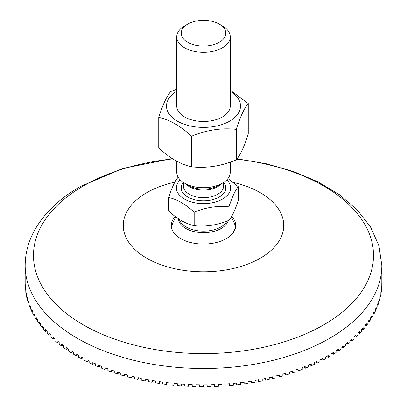 <?xml version="1.0" encoding="UTF-8"?>
<svg xmlns="http://www.w3.org/2000/svg" width="407" height="407" viewBox="0 0 407 407"><rect width="100%" height="100%" fill="white"/><g stroke="black" fill="none" stroke-linecap="round" stroke-linejoin="round"><path stroke-width="0.61" d="M196.215 384.742L196.118 386.564L196.118 384.742A178.327 102.956 0 0 0 199.679 384.808L199.679 386.625A178.327 102.956 0 0 0 203.586 386.65L203.586 384.829A178.327 102.956 0 0 0 207.153 384.808L207.153 386.63A178.327 102.956 0 0 0 211.05 386.558L211.05 384.737A178.327 102.956 0 0 0 214.611 384.63L214.611 386.452A178.327 102.956 0 0 0 218.508 386.284L218.508 384.462A178.327 102.956 0 0 0 222.054 384.269L222.054 386.09A178.327 102.956 0 0 0 225.936 385.831L225.936 384.01A178.327 102.956 0 0 0 229.467 383.735L229.467 385.551A178.327 102.956 0 0 0 233.323 385.2L233.323 383.379A178.327 102.956 0 0 0 236.833 383.018L236.833 384.834A178.327 102.956 0 0 0 240.659 384.391L240.659 382.57A178.327 102.956 0 0 0 244.139 382.122L244.139 383.943A178.327 102.956 0 0 0 247.929 383.404L247.929 381.583A178.327 102.956 0 0 0 251.373 381.049L251.373 382.87A178.327 102.956 0 0 0 255.123 382.244L255.123 380.423A178.327 102.956 0 0 0 258.526 379.807L258.526 381.624A178.327 102.956 0 0 0 262.225 380.906L262.225 379.085A178.327 102.956 0 0 0 265.583 378.388L265.583 380.209A178.327 102.956 0 0 0 269.225 379.4L269.225 377.584A178.327 102.956 0 0 0 272.527 376.806L272.527 378.622A178.327 102.956 0 0 0 276.109 377.732L276.109 375.91A178.327 102.956 0 0 0 279.35 375.051L279.35 376.872A178.327 102.956 0 0 0 282.865 375.89L282.865 374.074A178.327 102.956 0 0 0 286.045 373.138L286.045 374.959A178.327 102.956 0 0 0 289.484 373.891L289.484 372.069A178.327 102.956 0 0 0 292.587 371.062L292.587 372.883A178.327 102.956 0 0 0 295.95 371.733L295.95 369.912A178.327 102.956 0 0 0 298.982 368.828L298.982 370.65A178.327 102.956 0 0 0 302.253 369.424L302.253 367.602A178.327 102.956 0 0 0 305.204 366.442L305.204 368.264A178.327 102.956 0 0 0 308.384 366.956L308.384 365.14A178.327 102.956 0 0 0 311.248 363.909L311.248 365.73A178.327 102.956 0 0 0 314.331 364.351L314.331 362.53A178.327 102.956 0 0 0 317.104 361.233L317.104 363.054A178.327 102.956 0 0 0 320.085 361.599L320.085 359.778A178.327 102.956 0 0 0 322.761 358.419L322.761 360.236A178.327 102.956 0 0 0 325.636 358.715L325.636 356.893A178.327 102.956 0 0 0 328.21 355.469L328.21 357.29A178.327 102.956 0 0 0 330.967 355.693L330.967 353.876A178.327 102.956 0 0 0 333.435 352.386L333.435 354.207A178.327 102.956 0 0 0 336.075 352.548L336.075 350.727A178.327 102.956 0 0 0 338.436 349.186L338.436 351.007A178.327 102.956 0 0 0 340.954 349.282L340.954 347.461A178.327 102.956 0 0 0 343.198 345.864L343.198 347.685A178.327 102.956 0 0 0 345.594 345.904L345.594 344.083A178.327 102.956 0 0 0 347.72 342.429L347.72 344.251A178.327 102.956 0 0 0 349.979 342.414L349.979 340.593A178.327 102.956 0 0 0 351.984 338.889L351.984 340.71A178.327 102.956 0 0 0 354.11 338.822L354.11 337.001A178.327 102.956 0 0 0 355.988 335.251L355.988 337.072A178.327 102.956 0 0 0 357.977 335.129L357.977 333.313A178.327 102.956 0 0 0 359.727 331.517L359.727 333.338A178.327 102.956 0 0 0 361.574 331.349L361.574 329.533A178.327 102.956 0 0 0 363.192 327.696L363.192 329.517A178.327 102.956 0 0 0 364.891 327.487L364.891 325.666A178.327 102.956 0 0 0 366.376 323.794L366.376 325.615A178.327 102.956 0 0 0 367.923 323.545L367.923 321.728A178.327 102.956 0 0 0 369.271 319.821L369.271 321.642A178.327 102.956 0 0 0 370.67 319.536L370.67 317.714A178.327 102.956 0 0 0 371.876 315.781L371.876 317.597A178.327 102.956 0 0 0 373.122 315.466L373.122 313.644A178.327 102.956 0 0 0 374.191 311.681L374.191 313.497A178.327 102.956 0 0 0 375.279 311.335L375.279 309.513A178.327 102.956 0 0 0 376.2 307.524L376.2 309.345A178.327 102.956 0 0 0 377.131 307.158L377.131 305.336A178.327 102.956 0 0 0 377.91 303.327L377.91 305.148A178.327 102.956 0 0 0 378.683 302.94L378.683 301.119A178.327 102.956 0 0 0 379.314 299.094L379.314 300.91A178.327 102.956 0 0 0 379.924 298.687L379.924 296.866A178.327 102.956 0 0 0 380.408 294.826L380.408 296.647A178.327 102.956 0 0 0 380.855 294.409L380.855 292.587A178.327 102.956 0 0 0 381.191 290.537L381.191 292.358A178.327 102.956 0 0 0 381.476 290.11L381.476 288.293A178.327 102.956 0 0 0 381.664 286.233L381.664 288.054A178.327 102.956 0 0 0 381.786 285.8L381.786 283.984A178.327 102.956 0 0 0 381.827 281.924L381.797 283.745M381.191 292.358L380.901 292.343M380.408 296.647L379.99 296.611M379.314 300.91L378.769 300.854M377.91 305.148L377.243 305.062M376.2 309.345L375.417 309.223M374.191 313.497L373.295 313.339M371.876 317.597L370.879 317.394M369.271 321.642L368.172 321.382M366.376 325.615L365.186 325.3M363.192 329.517L361.92 329.141M359.727 333.338L358.384 332.901M355.988 337.072L354.583 336.569M351.984 340.71L350.524 340.135M347.72 344.251L346.215 343.605M343.198 347.685L341.666 346.968M338.436 351.007L336.879 350.213M333.435 354.207L331.868 353.337M328.21 357.29L326.638 356.344M322.761 360.236L321.204 359.218M317.104 363.054L315.567 361.96M311.248 365.73L309.742 364.56M305.204 368.264L303.744 367.022M298.982 370.65L297.573 369.337M292.587 372.883L291.244 371.505M286.045 374.959L284.773 373.514M279.35 376.872L278.159 375.371M272.527 378.622L271.428 377.07M265.583 380.209L264.581 378.602M258.526 381.624L257.626 379.97M251.373 382.87L250.59 381.176M244.139 383.943L243.467 382.209M236.833 384.834L236.284 383.073M229.467 385.551L229.044 383.77M222.054 386.09L221.759 384.289M214.611 386.452L214.448 384.635M207.153 386.63L207.117 384.808M188.894 384.483L188.66 386.294L188.66 384.473A178.327 102.956 0 0 0 192.221 384.625L192.221 386.441A178.327 102.956 0 0 0 196.118 386.564M181.593 384.05L181.232 385.846L181.232 384.025A178.327 102.956 0 0 0 184.778 384.259L184.778 386.08A178.327 102.956 0 0 0 188.66 386.294M174.328 383.445L173.845 385.215L173.845 383.394A178.327 102.956 0 0 0 177.366 383.72L177.366 385.541A178.327 102.956 0 0 0 181.232 385.846M167.114 382.666L166.509 384.412L166.509 382.59A178.327 102.956 0 0 0 170.004 382.997L170.004 384.819A178.327 102.956 0 0 0 173.845 385.215M159.961 381.715L159.234 383.43L159.234 381.608A178.327 102.956 0 0 0 162.698 382.097L162.698 383.918A178.327 102.956 0 0 0 166.509 384.412M152.879 380.596L152.04 382.27L152.04 380.448A178.327 102.956 0 0 0 155.464 381.023L155.464 382.845A178.327 102.956 0 0 0 159.234 383.43M145.884 379.309L144.933 380.937L144.933 379.121A178.327 102.956 0 0 0 148.316 379.777L148.316 381.598A178.327 102.956 0 0 0 152.04 382.27M138.985 377.854L137.932 379.436L137.932 377.62A178.327 102.956 0 0 0 141.26 378.357L141.26 380.174A178.327 102.956 0 0 0 144.933 380.937M132.194 376.241L131.044 377.767L131.044 375.951A178.327 102.956 0 0 0 134.32 376.765L134.32 378.586A178.327 102.956 0 0 0 137.932 379.436M125.519 374.465L124.288 375.936L124.288 374.114A178.327 102.956 0 0 0 127.498 375.01L127.498 376.831A178.327 102.956 0 0 0 131.044 377.767M118.976 372.527L117.664 373.936L117.664 372.12A178.327 102.956 0 0 0 120.808 373.092L120.808 374.913A178.327 102.956 0 0 0 124.288 375.936M112.571 370.441L111.192 371.784L111.192 369.963A178.327 102.956 0 0 0 114.265 371.011L114.265 372.832A178.327 102.956 0 0 0 117.664 373.936M106.324 368.198L104.889 369.475L104.889 367.653A178.327 102.956 0 0 0 107.875 368.778L107.875 370.599A178.327 102.956 0 0 0 111.192 371.784M100.234 365.812L98.753 367.017L98.753 365.196A178.327 102.956 0 0 0 101.658 366.386L101.658 368.208A178.327 102.956 0 0 0 104.889 369.475M94.322 363.278L92.801 364.413L92.801 362.591A178.327 102.956 0 0 0 95.62 363.853L95.62 365.674A178.327 102.956 0 0 0 98.753 367.017M88.589 360.607L87.042 361.665L87.042 359.844A178.327 102.956 0 0 0 89.769 361.172L89.769 362.993A178.327 102.956 0 0 0 92.801 364.413M83.053 357.799L81.492 358.781L81.492 356.959A178.327 102.956 0 0 0 84.117 358.353L84.117 360.175A178.327 102.956 0 0 0 87.042 361.665M77.722 354.858L76.15 355.764L76.15 353.942A178.327 102.956 0 0 0 77.406 354.675A178.327 102.956 0 0 0 78.673 355.397L78.673 357.219A178.327 102.956 0 0 0 81.492 358.781M72.599 351.79L71.037 352.62L71.037 350.803A178.327 102.956 0 0 0 73.448 352.32L73.448 354.136A178.327 102.956 0 0 0 76.15 355.764M67.699 348.601L66.153 349.359L66.153 347.537A178.327 102.956 0 0 0 68.452 349.109L68.452 350.931A178.327 102.956 0 0 0 71.037 352.62M63.029 345.299L61.508 345.981L61.508 344.159A178.327 102.956 0 0 0 63.696 345.787L63.696 347.609A178.327 102.956 0 0 0 66.153 349.359M58.598 341.885L57.117 342.491L57.117 340.674A178.327 102.956 0 0 0 59.183 342.353L59.183 344.169A178.327 102.956 0 0 0 61.508 345.981M54.416 338.365L52.981 338.904L52.981 337.082A178.327 102.956 0 0 0 54.925 338.807L54.925 340.628A178.327 102.956 0 0 0 57.117 342.491M50.483 334.747L49.11 335.215L49.11 333.394A178.327 102.956 0 0 0 50.926 335.164L50.926 336.986A178.327 102.956 0 0 0 52.981 338.904M46.815 331.033L45.508 331.435L45.508 329.619A178.327 102.956 0 0 0 47.192 331.43L47.192 333.252A178.327 102.956 0 0 0 49.11 335.215M43.412 327.233L42.18 327.574L42.18 325.753A178.327 102.956 0 0 0 43.737 327.61L43.737 329.431A178.327 102.956 0 0 0 45.508 331.435M40.283 323.351L39.143 323.636L39.143 321.815A178.327 102.956 0 0 0 40.558 323.707L40.558 325.524A178.327 102.956 0 0 0 42.18 327.574M37.439 319.393L36.391 319.627L36.391 317.806A178.327 102.956 0 0 0 37.668 319.729L37.668 321.55A178.327 102.956 0 0 0 39.143 323.636M34.875 315.374L33.929 315.557L33.929 313.736A178.327 102.956 0 0 0 35.068 315.69L35.068 317.506A178.327 102.956 0 0 0 36.391 319.627M32.606 311.289L31.766 311.426L31.766 309.61A178.327 102.956 0 0 0 32.764 311.584L32.764 313.405A178.327 102.956 0 0 0 33.929 315.557M30.632 307.148L29.904 307.254L29.904 305.433A178.327 102.956 0 0 0 30.754 307.433L30.754 309.254A178.327 102.956 0 0 0 31.766 311.426M28.958 302.966L28.348 303.037L28.348 301.216A178.327 102.956 0 0 0 29.055 303.235L29.055 305.052A178.327 102.956 0 0 0 29.904 307.254M27.584 298.738L27.101 298.784L27.101 296.962A178.327 102.956 0 0 0 27.656 298.997L27.656 300.819A178.327 102.956 0 0 0 28.348 303.037M26.516 294.48L26.16 294.505L26.16 292.684A178.327 102.956 0 0 0 26.572 294.729L26.572 296.55A178.327 102.956 0 0 0 27.101 298.784M25.758 290.196L25.534 288.39A178.327 102.956 0 0 0 25.794 290.44L25.794 292.262A178.327 102.956 0 0 0 26.16 294.505M25.31 285.897L25.214 284.081A178.327 102.956 0 0 0 25.326 286.136L25.326 287.958A178.327 102.956 0 0 0 25.534 290.206M25.173 281.827L25.173 283.648A178.327 102.956 0 0 0 25.173 283.694A178.327 102.956 0 0 0 25.214 285.897M174.873 182.173A80.245 46.332 0 0 0 146.759 258.216A80.245 46.332 0 0 0 270.502 250.951A80.245 46.332 0 0 0 233.277 182.433M175.285 216.463A32.224 18.605 0 0 0 171.907 221.795A32.224 18.605 0 0 0 180.713 238.609A32.224 18.605 0 0 0 218.696 241.86A32.224 18.605 0 0 0 235.104 221.815A32.224 18.605 0 0 0 231.634 216.382M176.75 105.912A26.75 15.446 0 0 0 184.585 116.967A26.75 15.446 0 0 0 213.843 120.289A26.75 15.446 0 0 0 230.25 105.912M176.75 91.285A37.001 21.362 0 0 0 177.63 121.322A37.001 21.362 0 0 0 229.665 121.149A37.001 21.362 0 0 0 230.25 91.285M158.75 117.364L158.75 147.883C169.668 158.13 180.591 164.433 191.509 166.799C206.425 168.432 221.342 166.122 236.258 159.875C240.257 155.204 244.256 146.591 248.25 134.035L248.25 103.52C244.256 108.191 240.257 116.799 236.258 129.355C221.342 127.722 206.425 130.031 191.509 136.279C180.591 126.033 169.668 119.729 158.75 117.364C162.744 104.813 166.743 96.2 170.742 91.529L176.75 89.291M230.25 90.232L248.25 103.52M236.258 159.875L236.258 129.355M191.509 166.799L191.509 136.279M180.23 179.884A27.116 15.654 0 0 0 186.823 200.269A27.116 15.654 0 0 0 222.675 198.992A27.116 15.654 0 0 0 226.77 179.884M176.75 161.172L176.75 172.268A26.75 15.446 0 0 0 184.585 183.191A26.75 15.446 0 0 0 222.415 183.191A26.75 15.446 0 0 0 230.25 172.268L230.25 162.113M178.439 218.712A25.076 14.479 0 0 0 194.337 231.649A25.076 14.479 0 0 0 221.23 228.413A25.076 14.479 0 0 0 228.23 220.563M176.099 217.073A33.435 33.435 0 0 0 173.463 221.54A12.001 2.539 98.8 0 0 171.505 227.681M232.845 233.14A12.001 2.539 -81.2 0 1 235.098 229.1M168.691 197.512L168.691 210.943C177.187 218.915 185.678 223.819 194.175 225.656C205.774 226.928 217.379 225.132 228.978 220.268C232.087 216.636 235.2 209.941 238.309 200.173L238.309 186.742C235.2 190.374 232.087 197.069 228.978 206.837C217.379 205.566 205.774 207.361 194.175 212.22C185.678 204.253 177.187 199.349 168.691 197.512C171.8 187.744 174.913 181.049 178.022 177.416L178.23 177.33M227.93 178.556L238.309 186.742M228.978 220.268L228.978 206.837M187.739 24.12L184.585 25.941A26.75 15.446 0 0 0 176.75 36.859A26.75 15.446 0 0 0 203.5 52.305A26.75 15.446 0 0 0 230.25 36.859A26.75 15.446 0 0 0 222.415 25.941L219.261 24.12A22.288 12.871 180 0 1 219.261 42.318A22.288 12.871 180 0 1 187.739 42.318A22.288 12.871 180 0 1 187.739 24.12A22.288 12.871 180 0 1 219.261 24.12L222.415 25.941M194.175 225.656L194.175 212.22M236.803 159.183A170.014 98.158 180 0 1 353.408 301.745A170.014 98.158 180 0 1 83.282 324.847A170.014 98.158 180 0 1 83.282 186.03A170.014 98.158 180 0 1 172.848 158.888M172.349 158.572L122.843 168.457L80.174 186.625C59.046 198.774 43.661 213.665 34.015 231.298C28.175 242.251 25.229 253.668 25.173 265.547A178.327 102.956 0 0 0 77.406 338.344A178.327 102.956 0 0 0 271.744 360.663A178.327 102.956 0 0 0 381.827 265.547L378.948 245.808L370.563 227.045L357.234 209.92L339.54 194.785L318.04 181.883L293.335 171.454L266.092 163.711L237.062 158.837M171.734 226.714A33.435 19.302 0 0 0 171.428 227.274M223.56 182.484L223.56 186.101A20.06 11.584 180 0 1 203.5 197.685A20.06 11.584 180 0 1 183.44 186.101L183.44 182.484M183.348 182.422A22.288 12.871 0 0 0 203.5 200.793A22.288 12.871 0 0 0 223.652 182.422M185.714 183.842A20.06 11.584 0 0 0 217.684 186.676A20.06 11.584 0 0 0 221.286 183.842M222.415 183.191L218.147 185.653A20.716 11.961 180 0 1 188.853 185.653L184.585 183.191M226.984 221.047A24.522 14.159 180 0 1 220.838 226.979A24.522 14.159 180 0 1 196.001 230.448A24.522 14.159 180 0 1 179.309 219.281M381.827 283.694L381.827 265.547M25.173 283.694L25.173 265.547M235.622 226.948A33.435 33.435 0 0 0 231.069 217.313M230.25 106.176L230.25 36.859M176.75 106.176L176.75 36.859"/></g></svg>
